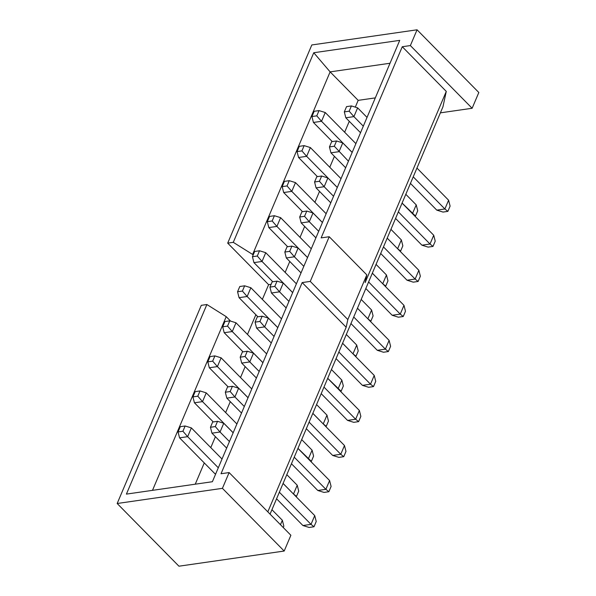 <?xml version="1.0" encoding="UTF-8"?>
<svg xmlns="http://www.w3.org/2000/svg" width="596" height="596" viewBox="0 0 596 596"><rect width="100%" height="100%" fill="white"/><g stroke="black" fill="none" stroke-linecap="round" stroke-linejoin="round"><path stroke-width="0.89" d="M262.359 299.401L268.617 284.672L227.694 243.131L311.812 44.961L417.058 29.8L478.826 92.499L472.129 108.271L410.368 45.572L402.27 46.734L446.277 91.412L365.139 282.571L366.801 274.875L347.833 319.553L346.172 327.249L302.165 282.579L221.019 473.738L229.117 472.568L290.878 535.268L284.188 551.039L178.942 566.2L117.174 503.501L201.292 305.331L206.879 304.526L126.404 494.106L212.385 481.724L399.737 40.357L313.757 52.739L330.124 71.878L390.015 63.251M253.166 254.999L252.622 254.455L330.124 71.878L358.174 100.359L375.316 97.886M472.129 108.271L440.392 112.845M446.277 91.412L442.955 106.803L270.055 514.132M417.058 29.8L410.368 45.572M247.482 334.445L255.855 314.725M206.879 304.526L226.219 316.655L230.615 321.11M252.622 254.455L233.282 242.326L227.694 243.131M271.128 284.307L268.617 284.672M284.188 551.039L222.42 488.34L117.174 503.501M222.42 488.34L229.117 472.568M302.165 282.579L310.263 281.409L329.223 236.731L321.132 237.893L402.27 46.734M233.282 242.326L313.757 52.739M346.172 327.249L267.813 511.852M152.494 490.352L226.219 316.655M245.157 366.607L240.523 377.521M230.287 401.652L225.653 412.566M215.409 436.697L210.775 447.611M204.272 462.928L195.25 484.19M358.174 100.359L355.298 107.138M349.286 121.308L344.652 132.223M334.408 156.353L329.774 167.267M319.53 191.39L314.897 202.305M304.66 226.435L300.026 237.35M289.783 261.48L285.149 272.394M347.833 319.553L310.263 281.409M366.801 274.875L329.223 236.731M215.819 473.634L214.947 473.76L179.56 437.844L187.651 436.674L191.376 427.913L185.147 425.984L180.29 426.684L178.062 431.936L182.92 431.236L185.147 425.984M355.894 143.636L325.245 112.525L319.024 110.595L314.166 111.296L311.931 116.548L316.789 115.847L319.024 110.595M352.176 152.397L321.527 121.286L325.245 112.525M311.931 116.548L313.429 122.456L321.527 121.286L316.789 115.847M313.429 122.456L332.277 141.587M367.032 117.405L357.63 107.861L351.409 105.932L346.552 106.624L344.317 111.884L349.174 111.184L351.409 105.932M363.314 126.166L353.912 116.622L357.63 107.861M344.317 111.884L345.814 117.792L353.912 116.622L349.174 111.184M345.814 117.792L360.528 132.722M192.933 396.891L194.43 402.799L202.528 401.63L206.246 392.868L200.025 390.939L195.168 391.639L192.933 396.891L197.79 396.191L200.025 390.939M194.43 402.799L213.279 421.931M233.178 432.741L202.528 401.63L197.79 396.191M236.895 423.98L206.246 392.868M233.155 432.793L223.753 423.249L217.533 421.312L212.675 422.013L210.448 427.272L215.305 426.572L217.533 421.312M229.438 441.554L220.036 432.011L223.753 423.249M210.448 427.272L211.945 433.173L220.036 432.011L215.305 426.572M211.945 433.173L226.651 448.11M222.017 459.024L191.376 427.913M218.3 467.785L187.651 436.674L182.92 431.236M251.773 388.942L221.123 357.831L214.903 355.894L210.045 356.594L207.81 361.854L212.668 361.154L214.903 355.894M248.048 397.703L217.406 366.592L221.123 357.831M207.81 361.854L209.308 367.754L217.406 366.592L212.668 361.154M209.308 367.754L228.156 386.886M341.016 178.681L310.374 147.57L304.146 145.633L299.289 146.333L297.061 151.593L301.919 150.892L304.146 145.633M337.299 187.442L306.657 156.331L310.374 147.57M297.061 151.593L298.559 157.493L306.657 156.331L301.919 150.892M298.559 157.493L317.4 176.625M329.446 146.929L330.944 152.829L339.035 151.667L342.76 142.906L336.531 140.969L331.674 141.669L329.446 146.929L334.304 146.229L336.531 140.969M330.944 152.829L345.65 167.767M348.436 161.203L334.304 146.229M352.154 152.449L342.76 142.906M326.146 213.726L295.497 182.614L289.276 180.677L284.419 181.378L282.184 186.637L287.041 185.937L289.276 180.677M322.429 222.487L291.779 191.376L295.497 182.614M282.184 186.637L283.681 192.538L291.779 191.376L287.041 185.937M283.681 192.538L302.53 211.669M337.284 187.487L327.882 177.951L321.661 176.014L316.804 176.714L314.569 181.974L319.426 181.273L321.661 176.014M333.559 196.248L324.164 186.712L327.882 177.951M314.569 181.974L316.066 187.874L324.164 186.712L319.426 181.273M316.066 187.874L330.78 202.811M322.406 222.531L313.004 212.988L306.784 211.059L301.926 211.759L299.691 217.011L304.549 216.311L306.784 211.059M318.689 231.293L309.287 221.749L313.004 212.988M299.691 217.011L301.189 222.919L309.287 221.749L304.549 216.311M301.189 222.919L315.902 237.849M281.521 318.853L250.871 287.741L244.651 285.812L239.793 286.505L237.558 291.764L242.416 291.064L244.651 285.812M277.803 327.614L247.154 296.503L250.871 287.741M237.558 291.764L239.056 297.672L247.154 296.503L242.416 291.064M239.056 297.672L257.904 316.796M292.658 292.621L283.256 283.078L277.036 281.141L272.178 281.841L269.943 287.101L274.801 286.4L277.036 281.141M288.933 301.382L279.539 291.839L283.256 283.078M269.943 287.101L271.441 293.001L279.539 291.839L274.801 286.4M271.441 293.001L286.155 307.938M296.391 283.808L265.749 252.697L259.521 250.767L254.663 251.467L252.436 256.72L257.293 256.019L259.521 250.767M292.673 292.569L262.031 261.458L265.749 252.697M252.436 256.72L253.933 262.627L262.031 261.458L257.293 256.019M253.933 262.627L272.782 281.759M307.529 257.576L298.134 248.033L291.906 246.103L287.048 246.804L284.821 252.056L289.678 251.356L291.906 246.103M303.811 266.337L294.409 256.794L298.134 248.033M284.821 252.056L286.318 257.964L294.409 256.794L289.678 251.356M286.318 257.964L301.025 272.894M262.925 362.659L232.276 331.547L236.001 322.786L229.773 320.849L224.915 321.549L222.688 326.809L227.545 326.109L229.773 320.849M266.643 353.897L236.001 322.786M222.688 326.809L224.185 332.71L232.276 331.547L227.545 326.109M224.185 332.71L243.026 351.841M307.551 257.524L276.902 226.413L280.619 217.659L274.398 215.722L269.541 216.422L267.313 221.675L272.171 220.982L274.398 215.722M311.268 248.77L280.619 217.659M267.313 221.675L268.811 227.583L276.902 226.413L272.171 220.982M268.811 227.583L287.652 246.714M259.185 371.464L249.791 361.921L253.509 353.16L247.28 351.23L242.423 351.931L240.195 357.183L245.053 356.483L247.28 351.23M262.903 362.703L253.509 353.16M240.195 357.183L241.693 363.091L249.791 361.921L245.053 356.483M241.693 363.091L256.407 378.02M244.315 406.509L234.913 396.966L238.631 388.205L232.41 386.275L227.553 386.975L225.318 392.228L230.175 391.527L232.41 386.275M248.033 397.748L238.631 388.205M225.318 392.228L226.815 398.135L234.913 396.966L230.175 391.527M226.815 398.135L241.529 413.065M274.063 336.42L264.661 326.884L268.379 318.122L262.158 316.185L257.301 316.886L255.073 322.145L259.93 321.445L262.158 316.185M277.781 327.658L268.379 318.122M255.073 322.145L256.571 328.046L264.661 326.884L259.93 321.445M256.571 328.046L271.277 342.983M178.062 431.936L179.56 437.844M352.944 353.823L342.588 343.244M355.387 356.296L355.991 356.214L353.003 353.808L356.721 345.054L346.313 334.483M350.947 323.568L377.29 350.314L385.388 349.144L353.726 317.005M377.29 350.314L383.511 352.243L388.368 351.543L385.388 349.144L389.106 340.383L357.444 308.244M336.07 358.613L362.413 385.359L370.511 384.189L374.228 375.428L342.573 343.289M362.413 385.359L368.641 387.288L373.498 386.588L370.511 384.189L338.856 352.05M338.066 388.86L341.843 380.092L331.436 369.527M340.51 391.341L341.113 391.252L327.718 378.289M321.192 393.651L347.543 420.396L355.641 419.234L323.978 387.095M347.543 420.396L353.763 422.333L358.621 421.633L355.641 419.234L359.358 410.473L327.696 378.333M323.196 423.905L312.84 413.326M325.632 426.386L326.236 426.296L323.255 423.898L326.973 415.136L316.558 404.565M365.817 288.524L392.168 315.269L400.259 314.107L368.604 281.968M392.168 315.269L398.389 317.206L403.246 316.506L400.259 314.107L403.984 305.346L372.321 273.206M367.821 318.778L357.466 308.199M370.258 321.251L370.861 321.17L367.881 318.771L371.599 310.009L361.183 299.438M380.695 253.479L407.038 280.224L415.136 279.062L383.481 246.923M407.038 280.224L413.266 282.161L418.124 281.461L415.136 279.062L418.854 270.301L387.199 238.162M382.692 283.733L372.344 273.154M385.135 286.214L385.739 286.125L382.751 283.726L386.469 274.965L376.061 264.393M395.565 218.434L421.916 245.187L430.014 244.017L398.352 211.878M421.916 245.187L428.137 247.117L432.994 246.416L430.014 244.017L433.732 235.256L402.069 203.117M397.569 248.688L387.214 238.117M400.013 251.169L400.609 251.08L397.629 248.681L401.346 239.92L390.939 229.356M308.318 458.95L312.095 450.181L301.688 439.61M310.762 461.431L311.365 461.341L297.97 448.371M306.322 428.695L332.665 455.441L340.763 454.279L344.481 445.517L312.825 413.378M332.665 455.441L338.893 457.378L343.75 456.678L340.763 454.279L309.1 422.139M280.463 524.696L282.348 520.263L271.932 509.699M276.566 498.785L302.917 525.53L311.015 524.361L279.353 492.222M302.917 525.53L309.138 527.46L313.995 526.76L311.015 524.361L314.733 515.6L283.07 483.46M291.444 463.74L317.795 490.486L325.885 489.316L294.23 457.177M317.795 490.486L324.015 492.415L328.873 491.715L325.885 489.316L329.603 480.555L297.948 448.423M293.448 493.995L283.093 483.416M295.884 496.468L296.488 496.386L293.5 493.987L297.225 485.226L286.81 474.654M412.447 213.644L416.224 204.875L405.809 194.311M414.883 216.125L415.487 216.035L402.091 203.072M410.443 183.397L436.793 210.142L444.884 208.972L448.602 200.211L416.947 168.072M436.793 210.142L443.014 212.072L447.872 211.371L444.884 208.972L413.229 176.833M355.991 356.214L358.218 350.955L356.721 345.054M388.368 351.543L390.603 346.291L389.106 340.383M373.498 386.588L375.726 381.336L374.228 375.428M341.113 391.252L343.341 385.999L341.843 380.092M358.621 421.633L360.856 416.373L359.358 410.473M326.236 426.296L328.47 421.044L326.973 415.136M403.246 316.506L405.481 311.246L403.984 305.346M370.861 321.17L373.096 315.91L371.599 310.009M418.124 281.461L420.351 276.201L418.854 270.301M385.739 286.125L387.966 280.865L386.469 274.965M432.994 246.416L435.229 241.164L433.732 235.256M400.609 251.08L402.844 245.828L401.346 239.92M311.365 461.341L313.593 456.082L312.095 450.181M343.75 456.678L345.978 451.418L344.481 445.517M283.264 527.534L283.845 526.171L282.348 520.263M313.995 526.76L316.23 521.507L314.733 515.6M328.873 491.715L331.1 486.463L329.603 480.555M296.488 496.386L298.723 491.126L297.225 485.226M415.487 216.035L417.722 210.783L416.224 204.875M447.872 211.371L450.099 206.119L448.602 200.211"/></g></svg>
